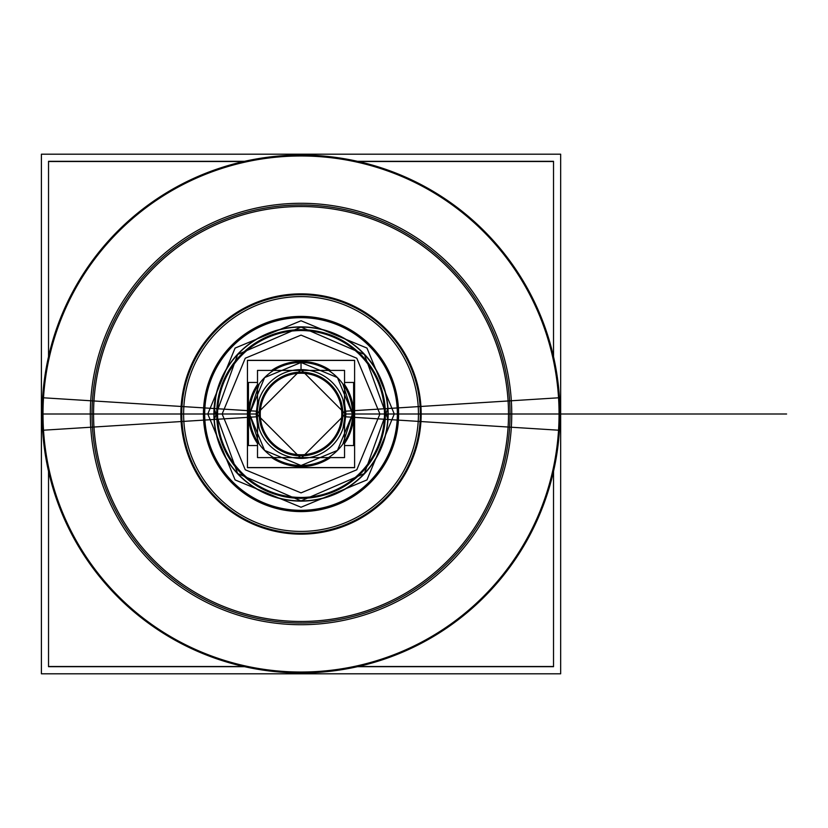 <?xml version="1.0" encoding="UTF-8"?>
<svg xmlns="http://www.w3.org/2000/svg" width="828" height="828" viewBox="0 0 828 828"><rect width="100%" height="100%" fill="white"/><g stroke="black" fill="none" stroke-linecap="round" stroke-linejoin="round"><path stroke-width="1.24" d="M247.458 467.572L247.458 360.428L354.601 360.428L354.601 467.572L247.458 467.572M214.286 419.454L237.667 354.498L301.03 327.081L364.392 354.498L387.99 419.475A87.126 87.126 0 0 0 301.03 326.874A87.126 87.126 0 0 0 214.069 419.475L214.286 419.454A86.919 86.919 0 0 1 301.03 327.081A86.919 86.919 0 0 1 387.773 419.454L398.423 420.127A97.59 97.59 0 0 0 301.03 316.41A97.59 97.59 0 0 0 203.636 420.127L247.458 417.374M216.853 419.299A84.342 84.342 0 0 1 301.03 329.658A84.342 84.342 0 0 1 385.206 419.299L354.601 417.374M385.268 414L379.907 414L356.806 358.224L301.03 335.123L245.254 358.224L222.152 414L216.791 414L222.152 414L245.254 469.776L301.03 492.877L356.806 469.776L379.907 414L385.268 414M384.73 414A83.7 83.7 0 0 1 301.03 497.7A83.7 83.7 0 0 1 217.329 414A83.7 83.7 0 0 0 301.03 497.7A83.7 83.7 0 0 0 384.73 414A83.7 83.7 0 0 0 301.03 330.3A83.7 83.7 0 0 0 217.329 414A83.7 83.7 0 0 1 301.03 330.3A83.7 83.7 0 0 1 384.73 414A83.7 83.7 0 0 0 301.03 330.3A83.7 83.7 0 0 0 217.329 414A83.7 83.7 0 0 0 301.03 497.7A83.7 83.7 0 0 0 384.73 414A83.7 83.7 0 0 1 301.03 497.7A83.7 83.7 0 0 1 217.329 414A83.7 83.7 0 0 0 301.03 497.7A83.7 83.7 0 0 0 384.73 414A83.7 83.7 0 0 0 301.03 330.3A83.7 83.7 0 0 0 217.329 414L247.458 414L217.329 414A83.7 83.7 0 0 1 301.03 330.3A83.7 83.7 0 0 1 384.73 414L387.949 414M387.773 419.454L385.206 419.299M217.754 419.237A83.442 83.442 0 0 1 301.03 330.558A83.442 83.442 0 0 1 384.306 419.237M216.688 414L214.11 414M387.773 408.546L364.392 473.502L301.03 500.919L237.667 473.502L214.069 408.525A87.126 87.126 0 0 0 301.03 501.126A87.126 87.126 0 0 0 387.99 408.525L387.773 408.546A86.919 86.919 0 0 1 301.03 500.919A86.919 86.919 0 0 1 214.286 408.546L203.636 407.873A97.59 97.59 0 0 0 301.03 511.59A97.59 97.59 0 0 0 398.423 407.873L354.601 410.626M214.286 408.546L247.458 410.626M384.306 408.763A83.442 83.442 0 0 1 301.03 497.442A83.442 83.442 0 0 1 217.754 408.763M385.206 408.701A84.342 84.342 0 0 1 301.03 498.342A84.342 84.342 0 0 1 216.853 408.701M215.777 397.036L214.11 413.296M354.601 467.675L354.601 360.325L247.458 360.325L247.458 467.675L354.601 467.675M352.438 417.229A51.512 51.512 0 0 0 301.03 362.488A51.512 51.512 0 0 0 249.621 417.229M249.518 414L259.185 383.975L249.518 414L264.608 377.578L301.03 362.488L337.451 377.578L352.542 414L342.875 383.975L352.542 414L337.451 377.578L301.03 362.488L264.608 377.578L249.518 414L264.608 450.422L301.03 465.512L337.451 450.422L352.542 414L342.875 444.025L352.542 414L337.451 450.422L301.03 465.512L264.608 450.422L249.518 414L259.185 444.025L249.518 414L257.508 414M257.508 382.443L248.441 382.443L248.441 413.834M248.441 414.166L248.441 445.557L257.508 445.557M249.621 410.771A51.512 51.512 0 0 0 301.03 465.512A51.512 51.512 0 0 0 352.438 410.771M257.508 411.257L248.545 410.698A52.588 52.588 0 0 0 257.508 443.518M260.344 411.444A40.769 40.769 0 0 0 301.03 454.769A40.769 40.769 0 0 0 341.716 411.444M344.551 411.257L353.515 410.698A52.588 52.588 0 0 1 344.551 443.518M271.615 457.594A52.588 52.588 0 0 0 330.444 457.594M259.185 414A41.845 41.845 0 0 0 301.03 455.845A41.845 41.845 0 0 0 342.875 414A41.845 41.845 0 0 1 301.03 455.845A41.845 41.845 0 0 1 259.185 414A41.845 41.845 0 0 1 301.03 372.155A41.845 41.845 0 0 1 342.875 414A41.845 41.845 0 0 0 301.03 372.155A41.845 41.845 0 0 0 259.185 414A41.845 41.845 0 0 0 301.03 455.845A41.845 41.845 0 0 0 342.875 414A41.845 41.845 0 0 0 301.03 372.155A41.845 41.845 0 0 0 259.185 414A41.845 41.845 0 0 0 301.03 455.845A41.845 41.845 0 0 0 342.875 414A41.845 41.845 0 0 1 301.03 455.845A41.845 41.845 0 0 1 259.185 414A41.845 41.845 0 0 1 301.03 372.155A41.845 41.845 0 0 1 342.875 414A41.845 41.845 0 0 0 301.03 372.155A41.845 41.845 0 0 0 259.185 414M344.551 402.946L345.938 414L344.551 414L345.938 414L344.551 425.054M311.814 457.594L290.245 457.594M257.508 425.054L256.121 414L257.508 402.946M344.551 457.594L344.551 370.406L257.508 370.406L257.508 457.594L344.551 457.594M344.551 416.743L353.515 417.302A52.588 52.588 0 0 0 344.551 384.482M341.716 416.556A40.769 40.769 0 0 0 301.03 373.231A40.769 40.769 0 0 0 260.344 416.556M257.508 416.743L248.545 417.302A52.588 52.588 0 0 1 257.508 384.482M330.444 370.406A52.588 52.588 0 0 0 271.615 370.406M290.245 370.406L311.814 370.406M344.551 382.443L353.618 382.443L353.618 413.834M353.618 414.166L353.618 445.557L344.551 445.557M256.721 411.216A44.391 44.391 0 0 0 301.03 458.391A44.391 44.391 0 0 0 345.338 411.216M259.185 428.811L256.639 414L301.03 458.391L345.421 414L342.875 428.811L345.421 414L301.03 458.391L256.639 414L259.185 428.811M345.338 416.784A44.391 44.391 0 0 0 301.03 369.609A44.391 44.391 0 0 0 256.721 416.784M256.639 414L259.185 399.189L256.639 414L301.03 369.609L345.421 414L342.875 399.189L345.421 414L301.03 369.609L256.639 414M203.647 414L207.787 414L235.1 479.929L301.03 507.243L366.959 479.929L394.263 414L398.413 414L394.263 414L366.959 348.07L301.03 320.757L235.1 348.07L207.787 414L203.647 414M388.311 414L397.989 414A96.959 96.959 0 0 1 301.03 510.959A96.959 96.959 0 0 1 204.071 414A96.959 96.959 0 0 1 301.03 317.041A96.959 96.959 0 0 1 397.989 414L420.313 414A119.284 119.284 0 0 0 301.03 294.716A119.284 119.284 0 0 0 181.746 414L204.071 414A96.959 96.959 0 0 1 301.03 317.041A96.959 96.959 0 0 1 397.989 414A96.959 96.959 0 0 1 301.03 510.959A96.959 96.959 0 0 1 204.071 414L181.746 414A119.284 119.284 0 0 0 301.03 533.284A119.284 119.284 0 0 0 420.313 414L510.048 414A209.018 209.018 0 0 1 301.03 623.018A209.018 209.018 0 0 1 92.011 414L181.746 414A119.284 119.284 0 0 0 301.03 533.284A119.284 119.284 0 0 0 420.313 414A119.284 119.284 0 0 0 301.03 294.716A119.284 119.284 0 0 0 181.746 414L92.011 414A209.018 209.018 0 0 1 301.03 204.982A209.018 209.018 0 0 1 510.048 414L420.313 414L510.048 414A209.018 209.018 0 0 0 301.03 204.982A209.018 209.018 0 0 0 92.011 414L43.004 414A258.025 258.025 0 0 1 301.03 155.974A258.025 258.025 0 0 1 559.055 414L510.048 414L559.055 414A258.025 258.025 0 0 1 301.03 672.025A258.025 258.025 0 0 1 43.004 414L92.011 414A209.018 209.018 0 0 0 301.03 623.018A209.018 209.018 0 0 0 510.048 414L559.055 414L510.048 414A209.018 209.018 0 0 1 301.03 623.018A209.018 209.018 0 0 1 92.011 414L43.004 414A258.025 258.025 0 0 0 301.03 672.025A258.025 258.025 0 0 0 559.055 414A258.025 258.025 0 0 1 301.03 672.025A258.025 258.025 0 0 1 43.004 414A258.025 258.025 0 0 1 301.03 155.974A258.025 258.025 0 0 1 559.055 414L559.935 414L559.055 414A258.025 258.025 0 0 0 301.03 155.974A258.025 258.025 0 0 0 43.004 414A258.025 258.025 0 0 1 301.03 155.974A258.025 258.025 0 0 1 559.055 414A258.025 258.025 0 0 0 301.03 155.974A258.025 258.025 0 0 0 43.004 414L92.011 414A209.018 209.018 0 0 1 301.03 204.982A209.018 209.018 0 0 1 510.048 414L420.313 414A119.284 119.284 0 0 0 301.03 294.716A119.284 119.284 0 0 0 181.746 414A119.284 119.284 0 0 0 301.03 533.284A119.284 119.284 0 0 0 420.313 414A119.284 119.284 0 0 0 301.03 294.716A119.284 119.284 0 0 0 181.746 414L92.011 414A209.018 209.018 0 0 0 301.03 623.018A209.018 209.018 0 0 0 510.048 414A209.018 209.018 0 0 0 301.03 204.982A209.018 209.018 0 0 0 92.011 414L181.746 414A119.284 119.284 0 0 0 301.03 533.284A119.284 119.284 0 0 0 420.313 414L397.989 414A96.959 96.959 0 0 1 301.03 510.959A96.959 96.959 0 0 1 204.071 414A96.959 96.959 0 0 1 301.03 317.041A96.959 96.959 0 0 1 397.989 414A96.959 96.959 0 0 1 301.03 510.959A96.959 96.959 0 0 1 204.071 414L213.748 414L204.071 414A96.959 96.959 0 0 1 301.03 317.041A96.959 96.959 0 0 1 397.989 414L559.055 414A258.025 258.025 0 0 0 301.03 155.974A258.025 258.025 0 0 0 43.004 414A258.025 258.025 0 0 0 301.03 672.025A258.025 258.025 0 0 0 559.055 414L559.945 414L559.055 414A258.025 258.025 0 0 0 301.03 155.974A258.025 258.025 0 0 0 43.004 414A258.025 258.025 0 0 0 301.03 672.025A258.025 258.025 0 0 0 559.055 414A258.025 258.025 0 0 1 301.03 672.025A258.025 258.025 0 0 1 43.004 414A258.025 258.025 0 0 0 301.03 672.025A258.025 258.025 0 0 0 559.055 414M204.889 420.044L181.125 421.545A120.143 120.143 0 0 1 301.03 293.857A120.143 120.143 0 0 1 420.934 421.545L397.171 420.044A96.327 96.327 0 0 0 301.03 317.673A96.327 96.327 0 0 0 204.889 420.044M397.171 407.956L420.934 406.455A120.143 120.143 0 0 1 301.03 534.143A120.143 120.143 0 0 1 181.125 406.455L204.889 407.956A96.327 96.327 0 0 0 301.03 510.327A96.327 96.327 0 0 0 397.171 407.956M511.331 400.773L418.212 406.631A117.41 117.41 0 0 1 301.03 531.41A117.41 117.41 0 0 1 183.847 406.631L90.728 400.773A210.716 210.716 0 0 0 301.03 624.716A210.716 210.716 0 0 0 511.331 400.773M90.728 427.227L183.847 421.369A117.41 117.41 0 0 1 301.03 296.59A117.41 117.41 0 0 1 418.212 421.369L511.331 427.227A210.716 210.716 0 0 0 301.03 203.284A210.716 210.716 0 0 0 90.728 427.227M43.242 430.218L93.968 427.031A207.476 207.476 0 0 1 301.03 206.524A207.476 207.476 0 0 1 508.092 427.031L558.817 430.218M558.817 397.782L508.092 400.969A207.476 207.476 0 0 1 301.03 621.476A207.476 207.476 0 0 1 93.968 400.969L43.242 397.782M558.538 397.802L559.417 397.74A258.905 258.905 0 0 1 301.03 672.905A258.905 258.905 0 0 1 42.642 397.74L42.621 397.74A258.916 258.916 0 0 0 301.03 672.916A258.916 258.916 0 0 0 559.438 397.74L558.538 397.802M357.561 161.325L553.528 161.325L553.528 356.702L553.528 161.501L358.327 161.501M358.327 666.499L553.528 666.499L553.528 471.298L553.528 666.675L357.561 666.675M244.498 161.325L48.531 161.325L48.531 356.702L48.531 161.501L243.732 161.501M243.732 666.499L48.531 666.499L48.531 471.298L48.531 666.675L244.498 666.675M43.522 430.198L42.642 430.26A258.905 258.905 0 0 1 301.03 155.095A258.905 258.905 0 0 1 559.417 430.26L559.438 430.26A258.916 258.916 0 0 0 301.03 155.084A258.916 258.916 0 0 0 42.621 430.26L43.522 430.198M41.4 673.806L41.4 154.194L560.659 154.194L560.659 673.806L41.4 673.806M558.703 397.792A258.181 258.181 0 0 1 301.03 672.181A258.181 258.181 0 0 1 43.356 397.792M43.356 430.208A258.181 258.181 0 0 1 301.03 155.819A258.181 258.181 0 0 1 558.703 430.208M387.939 414.383L385.372 414.373M214.11 413.617L216.688 413.627M385.372 414L354.601 414M217.329 414L247.458 414M344.551 414L352.542 414M301.03 370.406L301.03 361.412L301.03 370.406M213.748 414L204.071 414A96.959 96.959 0 0 1 301.03 317.041A96.959 96.959 0 0 1 397.989 414A96.959 96.959 0 0 1 301.03 510.959A96.959 96.959 0 0 1 204.071 414L181.746 414A119.284 119.284 0 0 0 301.03 533.284A119.284 119.284 0 0 0 420.313 414A119.284 119.284 0 0 0 301.03 294.716A119.284 119.284 0 0 0 181.746 414L92.011 414A209.018 209.018 0 0 1 301.03 204.982A209.018 209.018 0 0 1 510.048 414A209.018 209.018 0 0 1 301.03 623.018A209.018 209.018 0 0 1 92.011 414L43.004 414M397.357 414L786.6 414L397.357 414M511.745 414L418.44 414L511.745 414M559.324 414L508.506 414L559.324 414M550.672 414L353.618 414L550.672 414M248.441 414L51.388 414L248.441 414M543.81 414L353.618 414L543.81 414"/></g></svg>
